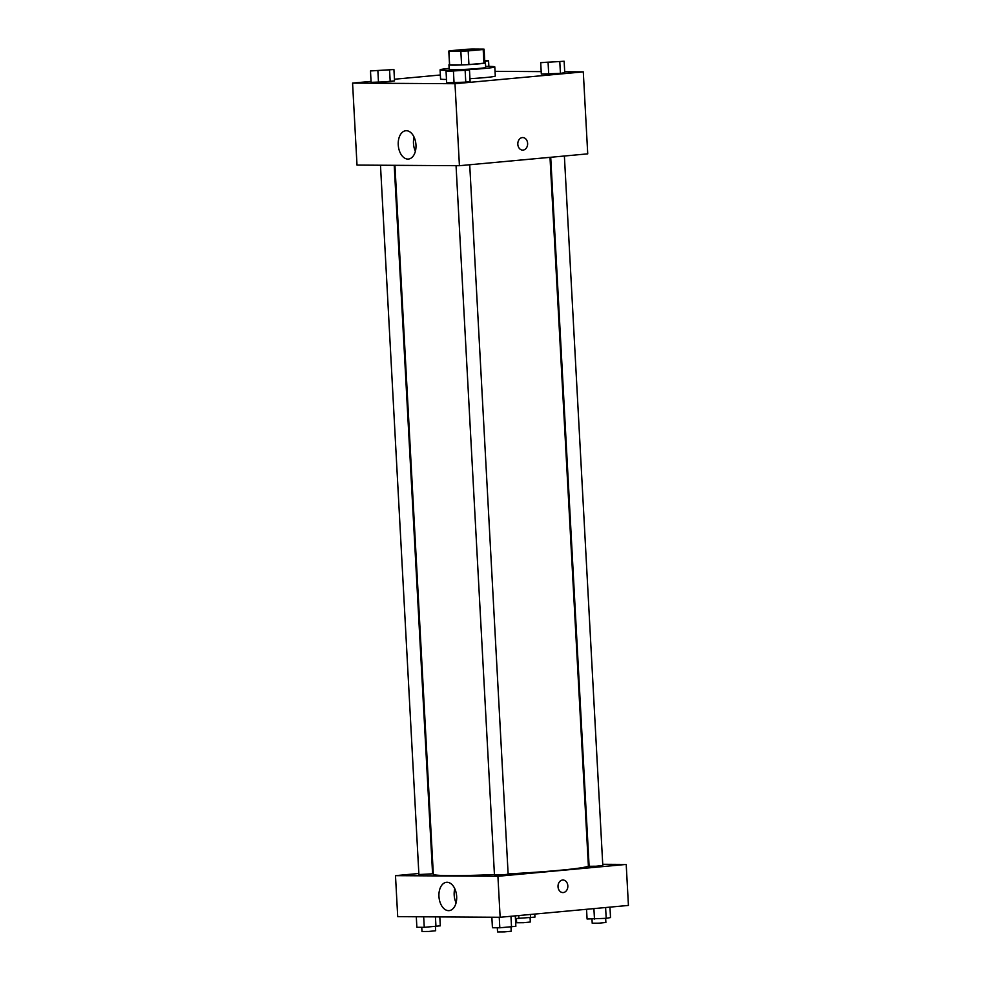 <?xml version="1.0" encoding="UTF-8"?>
<svg xmlns="http://www.w3.org/2000/svg" width="981" height="981" viewBox="0 0 981 981"><rect width="100%" height="100%" fill="white"/><g stroke="black" fill="none" stroke-linecap="round" stroke-linejoin="round"><path stroke-width="1.47" d="M457.919 50.105A13.697 0.65 176.9 0 1 472.364 49.246A13.697 0.65 176.9 0 1 480.126 49.418A13.697 0.65 176.9 0 1 466.478 50.816A13.697 0.65 176.9 0 1 452.768 50.902A13.697 0.65 176.9 0 1 457.919 50.105M448.881 51.184L460.849 51.257A17.683 0.846 176.9 0 0 468.195 50.902L483.192 49.516A17.683 0.846 176.9 0 0 484.099 49.197A17.683 0.846 176.9 0 0 484.013 49.124L472.045 49.05A17.683 0.846 176.9 0 0 464.7 49.406L449.703 50.791A17.683 0.846 176.9 0 0 448.795 51.11A17.683 0.846 176.9 0 0 448.881 51.184L449.617 64.856L461.597 64.93L460.849 51.257M484.099 49.197L484.847 62.87A17.683 0.846 176.9 0 1 483.94 63.189L483.192 49.516M461.597 64.93A17.683 0.846 176.9 0 0 468.93 64.574L483.94 63.189M449.617 64.856A17.683 0.846 176.9 0 1 449.531 64.783L448.795 51.11M449.519 64.562A18.271 0.871 -3.1 0 0 448.942 64.807A18.271 0.871 -3.1 0 0 467.238 64.697A18.271 0.871 -3.1 0 0 485.423 62.833A18.271 0.871 -3.1 0 0 484.835 62.649M485.423 62.833L485.681 67.382A18.271 0.871 176.9 0 1 467.483 69.246A18.271 0.871 176.9 0 1 449.2 69.369L448.942 64.807M468.93 64.574L468.195 50.902M485.62 66.414A27.407 1.312 176.9 0 1 494.792 66.892A27.407 1.312 176.9 0 1 462.431 69.933M461.119 69.994A27.407 1.312 176.9 0 1 440.077 69.859A27.407 1.312 176.9 0 1 449.139 68.388M494.792 66.892L495.295 76.003A27.407 1.312 176.9 0 1 469.948 78.688M446.49 79.461A27.407 1.312 176.9 0 1 440.567 78.971L440.077 69.859M371.051 81.386L352.571 83.103L454.988 83.716L583.29 71.871L564.7 71.76M541.193 71.613L495.037 71.331M440.346 74.997L394.448 79.228M540.703 62.674L541.328 74.066L560.433 73.391L564.749 72.631L564.136 61.239L540.703 62.674L564.136 61.239M446.048 71.417L446.674 82.809L465.779 82.134L470.095 81.362L469.482 69.982L446.048 71.417L469.482 69.982M370.487 70.951L371.1 82.343L378.494 82.392L394.534 80.908L393.921 69.516L370.487 70.951L393.921 69.516M517.821 144.293A6.278 4.917 -89.7 0 1 522.75 137.561A6.278 4.917 -89.7 0 1 527.631 143.876A6.278 4.917 -89.7 0 1 522.677 150.118A6.278 4.917 -89.7 0 1 517.821 144.293M352.571 83.103L357.01 165.09L459.427 165.703L454.988 83.716M459.427 165.703L587.729 153.858L583.29 71.871M522.677 150.118A6.278 4.917 90.3 0 0 527.631 143.876A6.278 4.917 90.3 0 0 522.75 137.561M406.342 130.718A14.225 8.829 84.7 0 1 415.944 144.526A14.225 8.829 84.7 0 1 408.415 159.057A14.225 8.829 84.7 0 1 398.311 145.715A14.225 8.829 84.7 0 1 405.803 130.743A14.225 8.829 84.7 0 1 406.342 130.718M414.068 137.107A14.225 8.829 -95.3 0 0 415.38 151.295M549.998 157.34L588.379 865.843A77.634 3.716 176.9 0 1 508.121 873.912M494.436 874.562A77.634 3.716 176.9 0 1 433.332 874.243L394.938 165.323M380.481 165.225L418.899 874.549L432.584 873.813L394.215 165.311M564.382 156.016L602.8 865.536L595.982 866.235L589.115 866.272L550.721 157.279M469.715 164.759L508.146 874.267L501.328 874.966L494.461 875.015L456.055 165.691M588.281 864.2L589.005 864.2M602.739 864.286L626.209 864.433L628.429 905.426L500.138 917.272L497.919 876.278L626.209 864.433M433.222 872.17L432.498 872.244M418.85 873.495L395.49 875.653L497.919 876.278M395.49 875.653L397.71 916.646L500.138 917.272M438.948 896.413A14.225 8.829 84.7 0 1 446.502 882.299A14.225 8.829 84.7 0 1 456.606 895.653A14.225 8.829 84.7 0 1 449.114 910.626A14.225 8.829 84.7 0 1 438.948 896.413M562.591 880.031A6.278 4.917 -89.7 0 1 562.959 880.018A6.278 4.917 -89.7 0 1 567.84 886.321A6.278 4.917 -89.7 0 1 562.886 892.575A6.278 4.917 -89.7 0 1 558.017 886.505A6.278 4.917 -89.7 0 1 562.591 880.031M454.767 888.676A14.225 8.829 -95.3 0 0 454.178 895.003A14.225 8.829 -95.3 0 0 456.079 902.851M562.886 892.575A6.278 4.917 90.3 0 0 567.84 886.321A6.278 4.917 90.3 0 0 562.959 880.018M416.3 916.769L416.864 927.278L424.258 927.327L440.297 925.843L439.807 916.904M435.969 926.616L435.441 916.879M424.258 927.327L423.682 916.806M435.441 926.64L435.662 930.748L428.844 931.447L421.989 931.496L421.756 927.315M491.861 917.223L492.425 927.744L499.82 927.793L515.859 926.309L515.295 915.874M511.53 927.07L510.954 916.279M499.82 927.793L499.255 917.272M511.003 927.106L511.224 931.214L504.406 931.901L497.551 931.95L497.318 927.768M515.442 918.572L534.952 917.112L534.78 914.071M530.623 917.873L530.439 914.476M518.912 918.584L518.753 915.555M530.096 917.897L530.316 922.005L523.498 922.704L516.644 922.753L516.411 918.572M586.552 909.289L587.079 919.001L606.184 918.326L610.513 917.566L609.949 907.131M606.184 918.326L605.608 907.535M594.474 919.05L593.91 908.614M605.657 918.363L605.89 922.471L599.06 923.17L592.205 923.207L591.984 919.038M389.04 69.872L375.367 70.607M371.1 82.343L390.205 81.668L389.592 70.289M390.205 81.668L394.534 80.908M378.494 82.392L377.881 71M464.589 70.313L450.929 71.037M446.674 82.809L465.779 82.134L465.153 70.742M465.779 82.134L470.095 81.362M454.056 82.845L453.443 71.466M484.773 61.447L488.575 60.785L484.737 60.761M488.881 66.401L488.575 60.785M559.256 61.582L545.595 62.306M541.328 74.066L560.433 73.391L559.808 61.999M560.433 73.391L564.749 72.631M548.71 74.102L548.097 62.723"/></g></svg>
